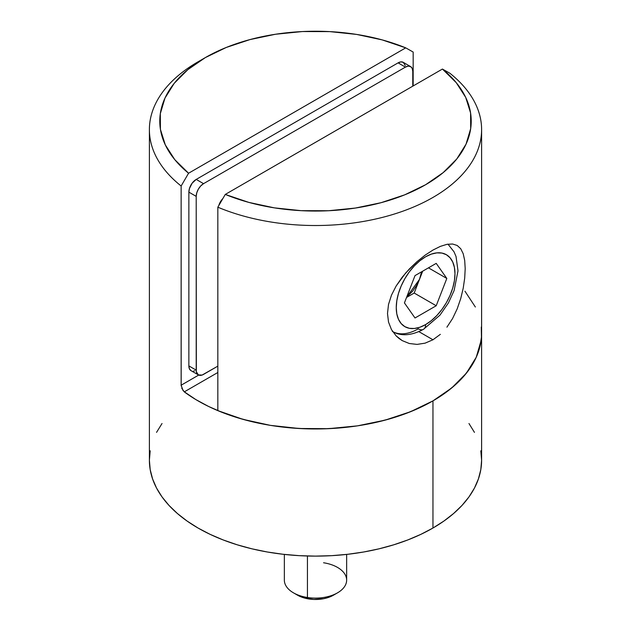 <?xml version="1.0" encoding="UTF-8"?>
<svg xmlns="http://www.w3.org/2000/svg" width="631" height="631" viewBox="0 0 631 631"><rect width="100%" height="100%" fill="white"/><g stroke="black" fill="none" stroke-linecap="round" stroke-linejoin="round"><path stroke-width="0.95" d="M181.176 385.927L181.136 186.003A166.111 95.904 180 0 1 149.389 129.623A166.111 95.904 180 0 1 198.039 61.806L198.039 61.806A166.111 95.904 0 0 0 181.136 186.003L188.574 173.233L405.725 47.861L413.163 52.042L413.163 85.95L413.163 52.042L405.725 47.861L188.574 173.233L174.771 159.643L165.298 144.878L160.424 129.379L160.321 113.627L164.975 98.105L174.243 83.292L187.857 69.639L205.383 57.571L226.292 47.451L249.939 39.595L275.597 34.24L302.478 31.55L329.761 31.613L356.602 34.421L382.189 39.895L405.725 47.861A155.731 89.91 180 0 0 205.383 57.571L198.039 61.806M150.194 450.818L149.389 460.212A166.111 95.904 0 0 0 251.935 548.82A166.111 95.904 0 0 0 432.961 528.029L432.961 400.874A166.111 95.904 180 0 1 184.284 391.867L181.752 388.239M481.279 327.055L481.453 337.222L479.757 347.334L476.224 357.288L470.884 366.966L463.793 376.273L455.046 385.091L444.729 393.318L432.961 400.874L419.867 407.673L405.607 413.628L390.337 418.676L374.23 422.77L357.461 425.854L340.219 427.897L322.701 428.875L305.096 428.78L287.618 427.605L270.447 425.373L253.78 422.1L237.808 417.832L222.711 412.611L208.656 406.49L195.799 399.557L183.81 391.465M184.284 391.867L217.837 372.495L184.284 391.867M481.098 340.582L476.231 357.272L466.356 373.213L451.78 387.899L432.961 400.874L410.473 411.743L385.036 420.159L357.43 425.862L328.514 428.67L299.197 428.504L270.391 425.365L242.982 419.347L217.837 410.639L217.837 207.197L225.275 194.427A155.731 89.91 180 0 0 425.617 184.717A155.731 89.91 180 0 0 442.426 69.055L225.275 194.427L248.811 202.393L274.398 207.867L301.239 210.675L328.522 210.738L355.403 208.049L381.061 202.693L404.708 194.837L425.617 184.717L443.143 172.649L456.757 158.996L466.025 144.184L470.679 128.661L470.576 112.91L465.702 97.411L456.229 82.645L442.426 69.055L449.864 73.235L442.426 69.055L225.275 194.427L217.837 207.197A166.111 95.904 0 0 0 432.961 197.432A166.111 95.904 0 0 0 449.864 73.235A166.111 95.904 180 0 1 481.611 129.623A166.111 95.904 180 0 1 390.897 215.076A166.111 95.904 180 0 1 217.837 207.197L217.837 410.639A166.111 95.904 0 0 0 390.897 418.519A166.111 95.904 0 0 0 481.611 333.065A166.111 95.904 180 0 1 432.961 400.874L432.961 528.029A166.111 95.904 0 0 0 481.611 460.212L480.806 450.818M183.069 390.628L181.136 385.21L198.694 375.074L181.136 385.21L181.136 186.003L188.574 173.233A155.731 89.91 180 0 1 205.383 57.571M149.389 129.623L149.389 460.212L150.194 469.614L152.584 478.921L156.543 488.055L162.033 496.912L169.005 505.423L177.382 513.492L187.099 521.056L198.039 528.029L210.123 534.347L223.216 539.955L237.193 544.79L251.935 548.82L267.284 551.991L283.09 554.27L299.22 555.659L315.5 556.116L331.78 555.659L347.91 554.27L363.716 551.991L379.065 548.82L393.807 544.79L407.784 539.955L420.877 534.347L432.961 528.029L443.901 521.056L453.618 513.492L461.995 505.423L468.967 496.912L474.457 488.055L478.416 478.921L480.806 469.614L481.611 460.212L481.611 129.623M474.457 432.377L468.967 423.511M162.033 423.511L156.543 432.377M405.283 65.529L403.28 62.351L400.898 61.893L398.09 62.863L196.209 179.417L192.132 183.203L189.426 188.566L188.866 192.139L188.866 365.909L189.426 368.827L191.019 370.665A10.38 5.994 120 0 1 188.866 365.909L188.866 192.139L196.209 196.375L196.351 371.722L198.355 374.901L202.117 375.051L217.837 366.138L203.545 374.388A10.38 5.994 -60 0 1 198.355 374.901A10.38 5.994 -60 0 1 196.209 370.145L188.866 365.909L196.209 370.145L196.209 196.375A10.38 5.994 -60 0 1 203.545 183.66L200.737 185.924L198.355 189.142L196.769 192.81L196.209 196.375L188.866 192.139A10.38 5.994 120 0 1 196.209 179.417L398.09 62.863L405.425 67.107L203.545 183.66L196.209 179.417L203.545 183.66L405.425 67.107A10.38 5.994 -60 0 1 410.615 66.594L408.241 66.129L405.425 67.107L398.09 62.863A10.38 5.994 120 0 1 403.28 62.351L410.615 66.594A10.38 5.994 -60 0 1 412.769 71.342L412.209 68.424L410.615 66.594M193.401 371.123L194.774 370.815M412.769 86.179L412.769 71.342L412.769 86.179M218.768 205.603L220.385 201.857L222.909 198.489A10.38 5.994 120 0 0 218.768 205.603M440.343 334.343L432.961 339.778L418.897 331.654L432.961 339.778L425.081 343.161L417.083 344.4L409.306 343.509L402.223 340.614L396.15 335.897L391.472 329.611L388.522 322.062L387.497 313.528L388.507 304.457L391.48 295.15L396.165 285.969L402.223 277.183L409.338 268.964L417.059 261.589L425.089 255.184L432.961 250.057L440.328 246.39L446.945 244.331L452.569 244.008L457.175 245.459L460.717 248.709L463.209 253.733L464.7 260.461L465.197 268.648L464.7 278.066L463.217 288.201L460.709 298.637L457.159 308.914L452.577 318.529L446.922 327.173M452.569 244.008L457.175 245.459L460.717 248.709L463.209 253.733L464.7 260.461L465.197 268.648L464.7 278.066L463.217 288.201L460.709 298.637L457.159 308.914M425.089 255.184L432.961 250.057L440.328 246.39L446.945 244.331M475.364 307.021L464.944 291.199M409.306 343.509L402.223 340.614L399.021 338.461L396.15 335.897L391.472 329.611L388.522 322.062L387.497 313.528L388.507 304.457L391.48 295.15L396.165 285.969L405.67 272.994L417.059 261.589M447.978 244.15L454.044 251.848L456.039 256.525L458.003 270.849L454.099 290.56L448.404 302.959L439.949 315.169L423.464 329.335A10.38 5.994 -120 0 0 425.617 324.586A41.528 23.978 -60 0 1 396.252 307.628A41.528 23.978 -60 0 1 425.617 256.77L419.891 260.729L414.378 265.84L409.306 271.906L404.85 278.689L401.198 285.938L398.484 293.368L396.812 300.687L396.252 307.628L396.812 313.922L398.484 319.318L401.198 323.608L404.85 326.645L409.306 328.294L414.378 328.491L419.891 327.244L425.617 324.586L431.344 320.627L436.857 315.516L441.929 309.45L446.377 302.667L450.029 295.418L452.742 287.988L454.415 280.669L454.983 273.728L454.415 267.434L452.742 262.039L450.029 257.748L446.377 254.711L441.929 253.07L436.857 252.865L431.344 254.112L425.617 256.77A41.528 23.978 -60 0 1 454.983 273.728A41.528 23.978 -60 0 1 425.617 324.586A10.38 5.994 60 0 1 423.464 329.335A10.38 5.994 60 0 1 418.274 328.822A51.908 29.972 -60 0 1 392.679 331.598M419.489 279.383L416.57 285.457L412.769 291.017L406.695 297.059L419.489 279.383L422.667 271.188L414.188 293.036L436.21 305.751L415.017 317.985L404.424 302.912L415.017 275.605L436.21 263.372L446.811 278.445L436.21 305.751L415.017 317.985L404.424 302.912L415.017 275.605L436.21 263.372L446.811 278.445L428.457 267.844L446.811 278.445L436.21 305.751L414.188 293.036L419.489 279.383L421.579 271.819L419.489 279.383M406.545 297.453L414.188 293.036L406.545 297.453M284.352 554.412L284.352 580.126A31.148 17.983 0 0 0 307.439 597.494L307.439 556.006L307.439 597.494L308.93 598.985A25.39 14.655 0 0 0 333.452 595.191L337.522 592.84A31.148 17.983 180 0 1 307.439 597.494A31.148 17.983 0 0 0 346.648 580.126L346.648 554.412M323.561 562.757A31.148 17.983 180 0 1 337.522 592.84M307.439 597.494A31.148 17.983 180 0 1 293.478 592.84L297.548 595.191A25.39 14.655 0 0 0 308.93 598.985L307.439 597.494M333.531 595.143L328.191 597.518L323.664 598.701L313.836 599.45L304.268 597.967L297.469 595.143M198.355 374.901L191.019 370.665M392.324 331.393C400.835 336.465 411.215 335.779 423.464 329.335"/></g></svg>
